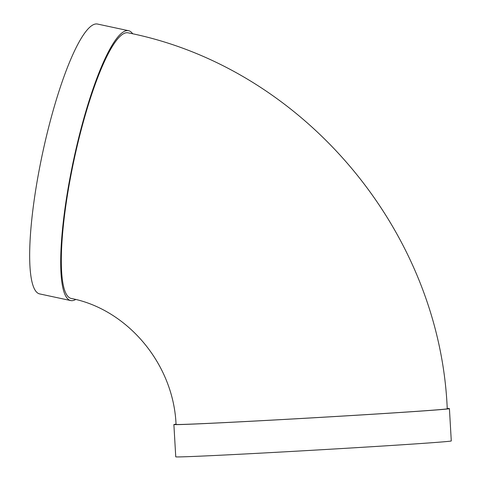 <?xml version="1.0" encoding="UTF-8"?>
<svg xmlns="http://www.w3.org/2000/svg" width="481" height="481" viewBox="0 0 481 481"><rect width="100%" height="100%" fill="white"/><g stroke="black" fill="none" stroke-linecap="round" stroke-linejoin="round"><path stroke-width="0.72" d="M176.04 424.188A137.993 1.317 -3.3 0 0 173.881 424.549A137.993 1.317 -3.3 0 0 311.724 417.893A137.993 1.317 -3.3 0 0 449.416 408.609A137.993 1.317 -3.3 0 0 447.234 408.501M447.246 408.736A135.822 1.299 176.7 0 1 311.724 417.875A135.822 1.299 176.7 0 1 176.052 424.422C173.461 362.981 126.443 309.006 71.176 298.442A135.822 26.239 102.1 0 1 73.984 160.137A135.822 26.239 102.1 0 1 128.102 32.828C302.315 67.25 439.808 230.02 447.246 408.736M75.673 299.495A137.993 26.659 -77.9 0 1 70.719 300.565A137.993 26.659 -77.9 0 1 73.575 160.047A137.993 26.659 -77.9 0 1 128.559 30.706A137.993 26.659 -77.9 0 1 132.738 33.85M70.719 300.565L39.676 293.915A137.993 26.659 -77.9 0 1 42.532 153.397A137.993 26.659 -77.9 0 1 97.517 24.05L128.559 30.706M173.881 424.549L175.751 456.848A137.993 1.317 -3.3 0 0 313.594 450.192A137.993 1.317 -3.3 0 0 451.28 440.909L449.416 408.609"/></g></svg>

